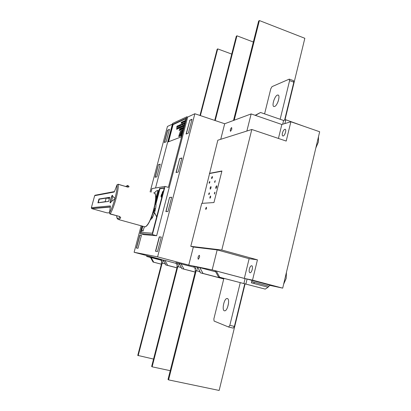 <?xml version="1.0" encoding="UTF-8"?>
<svg xmlns="http://www.w3.org/2000/svg" width="411" height="411" viewBox="0 0 411 411"><rect width="100%" height="100%" fill="white"/><g stroke="black" fill="none" stroke-linecap="round" stroke-linejoin="round"><path stroke-width="0.62" d="M185.171 121.635L185.479 120.408L185.109 121.656M185.243 120.5L184.96 121.435M183.219 121.43L182.751 122.694L183.167 121.748M183.157 121.553L182.987 122.124M182.91 121.569L182.551 122.807M182.294 122.94L182.725 121.641L182.248 122.956M182.453 121.774L182.186 122.586M182.325 122.427L182.088 123.017M182.14 121.908L181.801 123.146M181.672 122.134L181.534 122.694M181.472 122.339L181.107 123.161L181.287 122.416M184.58 123.881L184.893 122.658L184.518 123.901M184.652 122.894L184.149 124.071L184.411 122.997M184.267 122.935L183.845 124.204M183.887 123.855L184.241 122.93L183.887 123.855M183.578 123.223L183.208 124.471M183.296 123.362L182.936 124.605M182.89 123.922L182.638 124.733L182.746 124.076M182.957 123.613L182.618 124.733M182.633 123.665L182.551 123.952M180.614 124.559L180.203 125.807M180.337 125.047L180.218 125.807L180.542 124.692M179.895 125.001L179.73 126.013L180.08 124.923M179.653 125.776L179.782 124.908L179.653 125.776M179.802 124.913L179.807 125.196M179.746 125.031L179.592 125.519M179.314 125.134L179.422 125.406L179.612 125.001L179.16 126.259L179.273 125.468M177.989 125.725L177.906 126.007M179.777 129.321L179.992 128.73L180.177 128.992L179.581 130.338L179.843 129.301M178.698 136.498L180.547 130.662M181.575 130.236L180.48 134.51L180.897 134.741L180.157 136.062L179.001 136.349L180.054 134.674L181.564 130.236L180.48 134.741M180.932 134.572L180.146 136.062L178.975 136.519M182.998 129.645L181.945 133.924L181.01 135.728L180.563 135.738L181.508 134.099L181.4 133.251L182.222 131.381L181.729 131.181L182.484 129.85L182.993 129.876L181.749 134.412L180.537 135.907M182.207 131.15L181.713 131.356M185.988 118.702L173.093 124.631L168.572 141.759M179.833 128.797L179.145 130.498M180.563 128.484L180.491 128.951L180.963 128.314L180.352 130.015L180.501 128.946M181.189 128.196L180.732 129.855M181.421 129.198L181.595 128.021L181.421 129.198M181.621 128.026L181.631 128.417M181.544 128.191L181.338 128.849M181.559 129.136L181.986 127.857L181.564 129.352M182.011 127.862L181.513 129.522M182.607 127.775L182.135 129.27M182.196 128.818L182.648 127.58L182.684 128.047L182.212 129.08M182.684 127.585L182.618 128.093M183.291 127.323L182.612 129.044M183.578 127.379L183.28 128.787L183.583 127.369L183.321 127.482M176.838 128.17L176.586 129.321L176.838 128.17M177.413 127.898L177.038 129.136M177.835 127.734L177.552 128.782M178.246 127.554L177.84 128.792M177.973 128.037L177.855 128.792L178.174 127.682M178.662 127.497L178.174 128.643L178.436 127.595M178.867 127.549L178.585 128.468L178.888 127.271L178.903 128.062M178.939 127.251L178.585 128.468M179.299 127.359L179.016 128.283L179.324 127.081L179.34 127.878M179.376 127.061L179.016 128.283M179.972 126.799L179.566 128.047M180.419 126.609L180.054 127.723M180.039 127.513L180.393 126.603L180.023 127.857M180.486 127.333L180.85 126.763L180.491 127.528M180.855 126.418L180.799 126.794M181.133 126.295L180.763 127.523M181.58 126.1L181.071 127.379M181.975 125.93L181.837 126.496M182.566 125.674L182.15 126.937M182.289 126.172L182.165 126.937L182.499 125.807M182.977 125.499L182.684 126.573M183.265 125.37L182.895 126.609M183.532 125.252L183.368 126.223M183.691 125.401L183.275 126.444M183.445 125.514L183.054 126.537M184.185 124.97L183.768 126.239M184.107 125.114L183.784 126.239L184.195 125.319M177.069 126.295L176.638 127.369L177.084 126.12L176.977 127.22L177.079 126.239L176.632 127.364M177.295 126.68L177.449 125.946L177.208 126.763M177.47 125.946L177.418 126.259M177.711 125.843L177.485 126.737M178.317 125.561L178.055 126.47M178.682 125.412L178.415 126.583M178.615 125.555L178.169 126.691M180.819 124.466L180.932 124.739L181.123 124.333L180.665 125.602L180.778 124.805M181.765 124.846L181.888 123.973L181.549 125.211M181.909 123.973L181.857 124.302M181.852 124.096L181.698 124.59M182.417 123.752L182.022 124.857M182.196 124.78L181.909 125.031M183.686 121.219L183.635 121.569L183.994 121.081L183.537 122.365L183.645 121.564M184.169 120.988L183.825 122.237M184.498 120.849L184.447 121.168M184.441 120.973L184.272 121.548M184.662 121.548L184.637 120.793L184.411 121.959M278.406 100.608L277.718 102.452M274.589 106.47C277.61 105.642 280.708 94.648 277.815 95.033C274.861 94.849 271.085 106.875 274.199 106.547L274.589 106.47M280.158 119.272L289.601 80.613L293.834 82.164L293.552 80.679L289.524 79.2M293.834 82.164L284.587 120.166M289.601 80.613L289.164 79.169L272.025 86.629L270.813 88.694L264.581 113.878M227.365 298.545C230.211 299.038 227.612 311.06 224.704 310.814C221.478 311.163 223.969 298.309 227.072 298.509L227.365 298.545M227.591 307.258L228.557 303.143M223.887 278.37L213.864 318.905L214.064 321.058L228.593 327.017L229.836 325.327L240.255 282.665M228.686 327.038L233.268 328.132L234.388 326.421L244.751 283.842M155.153 210.401L154.551 210.227L153.282 212.723L154.408 208.454L155.528 208.778M154.551 210.227L154.408 208.454M154.382 213.037L153.282 212.723M151.608 216.849L152.656 217.147M152.476 217.481L151.351 217.496M155.142 204.087L156.031 204.339M151.623 216.808L152.676 217.106M156.031 204.38L155.137 204.123M150.745 219.644L150.596 219.289M245.881 284.037L247.093 279.064L251.984 280.359L251.383 282.835L254.183 283.569L253.967 282.218L268.928 286.179L268.064 287.238L265.244 289.118L243.882 283.575L245.09 278.637L216.284 271.013L219.669 277.225L243.882 283.575M181.23 136.884L168.012 141.975L172.63 124.482L186.106 118.26L181.23 136.884M151.043 192.189L151.998 188.582L165.032 186.404L168.376 187.401L186.851 116.801L172.579 123.459L155.543 187.991M191.952 119.406L189.851 120.336L186.296 133.971M189.687 120.284L191.994 119.257L188.366 133.159L186.091 134.048L189.851 120.336M165.032 186.404L152.394 234.573L156.637 235.734L187.668 117.073L186.851 116.801M164.477 142.468L167.729 130.169L169.414 129.419M167.58 130.123L164.292 142.54L166.136 141.821L169.45 129.29L167.729 130.169M173.093 124.631L172.63 124.482M202.197 203.347L217.83 140.213L251.809 129.48L286.2 141.06L290.87 121.764L281.838 124.487L278.437 138.445M220.738 139.293L224.694 123.747L194.855 113.744L157.593 256.86L188.747 265.085L193.34 247.016L190.791 246.317L201.734 203.378L213.951 202.541L221.925 170.981L209.384 173.365M150.508 257.466L146.686 256.459L161.78 259.557L134.114 252.272L141.132 225.783M150.102 191.911L167.436 126.454L172.394 124.153M164.246 188.007L159.509 188.541L155.579 203.466L155.445 202.674L158.589 190.735L157.562 190.463C156.627 190.601 155.564 191.475 154.361 193.088M156.021 203.594L155.579 203.466M159.509 188.541L164.308 187.77L152.383 233.222L140.732 232.364L142.381 226.127M142.083 226.045L140.089 233.576L152.394 234.573M162.211 193.658L161.533 196.253L161.502 194.999L162.211 193.658L161.497 196.247M155.728 198.647L157.202 195.98M156.637 235.734L144.071 234.666L140.089 233.576M141.43 235.298L139.951 235.164L136.539 248.059M139.797 235.123L136.38 248.033L137.993 248.301L141.441 235.272L139.951 235.164M161.282 237.09L159.257 236.875L161.292 237.06L157.505 251.578L155.507 251.244L159.257 236.875M169.543 197.455L165.849 211.614L167.945 211.531L171.675 197.223L169.543 197.455L166.034 211.608M171.654 197.295L169.712 197.501M179.684 158.595L176.042 172.553L178.23 172.065L181.903 157.958L179.684 158.595L176.237 172.512M158.435 164.672L155.111 177.254L156.879 176.853L160.233 164.159L158.435 164.672L155.286 177.213M181.878 158.071L179.854 158.646M160.208 164.256L158.589 164.719M155.682 251.27L159.427 236.921M194.855 113.744L187.668 117.073M157.593 256.86L134.114 252.272M247.093 279.064L245.09 278.637M284.905 123.562L285.825 119.776L283.605 120.469L282.691 124.23M161.708 261.545L160.588 259.526L162.145 259.875M164.066 261.417L163.352 260.096L164.939 260.425L167.678 265.372L165.792 264.941L165.222 263.913M198.451 268.712L197.629 267.165L199.818 267.618L202.998 273.423L200.393 272.832L199.731 271.625M153.056 262.038L150.498 257.445L151.14 257.579L153.704 262.187L153.056 262.038L161.4 264.216M216.284 271.013L215.112 270.772L218.488 276.957L219.669 277.225M194.3 267.248L177.706 263.086M177.686 263.055L175.893 262.686L177.203 265.054M179.879 264.776L179.119 263.348M181.097 267.458L181.708 268.568L195.184 272.02M180.968 263.728L183.912 269.071M195.369 269.195L193.822 266.379L195.96 266.857M251.676 281.612L253.967 282.218M255.447 115.404L260.559 112.486L283.605 120.469M255.144 115.301L260.559 112.486M205.716 208.372L206.404 207.216L206.517 208.336L205.829 209.492L205.716 208.372M193.34 247.016L217.167 249.903L249.133 258.689L257.44 259.839L221.791 250.022L251.809 129.48M221.791 250.022L190.791 246.317M214.367 193.155L214.47 194.084L214.974 192.148L214.367 193.155M215.729 187.195L215.878 188.51C216.756 187.544 216.998 186.625 216.597 185.746L215.729 187.195M209.877 197.167L210.576 195.99L210.689 197.09L209.99 198.266L209.877 197.167M209.163 182.463L209.744 181.482L209.831 182.366L209.25 183.347L209.163 182.463M210.098 187.925L210.935 186.512L211.069 187.796L210.232 189.214L210.098 187.925M208.762 193.751L209.343 192.769L209.435 193.679L208.855 194.66L208.762 193.751M214.676 181.621L215.277 180.614L214.773 182.525L214.676 181.621M211.614 177.639L212.317 176.453L212.42 177.501L211.722 178.687L211.614 177.639M221.863 171.212L209.8 173.493M282.419 133.072C282.044 134.89 282.234 135.866 282.999 136C284.833 136.128 286.909 129.069 284.982 129.285C283.929 129.578 283.076 130.837 282.419 133.072M231.825 129.188L230.52 131.356C230.006 130.138 230.381 128.864 231.634 127.533L231.825 129.188M281.838 124.487L251.147 113.924L224.694 123.747M246.867 131.042L251.147 113.924M217.167 249.903L212.174 269.893L244.329 278.406L249.133 258.689M244.329 278.406L252.524 280.143L257.44 259.839M249.364 268.989C248.922 271.265 249.158 272.519 250.078 272.755C251.984 272.873 253.51 265.501 251.537 265.732C250.643 265.932 249.919 267.016 249.364 268.989M199.422 257.399L198.302 259.279C197.691 258.01 197.989 256.68 199.201 255.303C199.623 255.416 199.695 256.115 199.422 257.399M146.902 255.637L146.686 256.459M155.743 198.621L157.891 190.457M283.631 284.212L286.174 278.458L286.446 272.298M290.87 121.764L319.666 131.751L282.701 288.142L270.094 285.404M215.683 271.81L199.818 267.618M251.974 280.384L270.33 285.244L268.928 286.179M197.629 267.165L195.939 266.816M176.298 263.415L164.939 260.425M163.352 260.101L162.124 259.844M160.937 260.153L151.14 257.579M252.524 280.143L282.701 288.142M188.747 265.085L212.174 269.893M218.488 276.957L265.244 289.118M254.178 283.575L268.064 287.238M153.704 262.187L161.405 264.196M223.748 278.946L200.393 272.832M202.998 273.423L223.769 278.863M195.168 272.092L181.708 268.568M167.678 265.372L176.951 267.792M176.935 267.854L165.792 264.941M315.833 147.965L318.391 142.021L318.515 136.627M304.402 126.46L285.825 119.776M156.689 216.808L154.515 212.626C155.641 208.994 156.134 206.014 156 203.676L159.915 188.793L164.22 188.11M150.364 219.803L152.219 218.051L154.567 212.734M154.49 212.708L156.668 216.895M141.163 232.395L142.792 226.24M142.992 230.299L142.761 231.131M142.709 230.294L142.663 230.884M142.653 230.514L142.499 231.1M142.977 231.162L144.348 226.764M163.003 191.505L162.761 192.369M162.828 191.541L162.437 192.399M162.622 191.572L162.232 192.425M162.217 195.749L161.307 197.116C160.963 197.028 160.948 196.335 161.256 195.03L162.443 192.795L162.669 194.018M161.246 197.11L161.261 195.035L162.509 192.8M142.843 230.304L142.602 231.105M142.946 230.705L142.787 231.039L142.946 230.705M142.966 230.391L142.787 231.039M162.956 191.911L162.782 192.271L162.956 191.911M162.956 191.598L162.777 192.271M179.396 130.241L179.545 129.665L179.396 130.241M179.545 129.665L179.222 130.308M180.064 129.198L179.741 129.943M180.054 128.7L179.956 129.085M180.126 129.172L179.571 130.333M180.64 129.049L180.367 129.804M180.465 129.116L180.352 129.861L180.475 129.116M180.963 128.314L180.27 130.04M181.056 128.982L180.773 129.686L181.056 128.982M181.133 128.366L180.768 129.686M181.415 129.193L181.138 129.686M181.41 128.802L181.179 129.516M181.929 128.371L181.724 128.766L181.929 128.371M181.934 128.021L181.719 128.766M183.172 127.544L182.849 128.17M182.844 128.792L182.977 128.299L182.844 128.792M182.977 128.299L182.695 128.849M183.702 127.148L183.28 128.787M177.095 128.052L176.581 129.316M176.771 129.126L176.874 128.735L176.771 129.126M176.869 128.741L176.643 129.177M176.833 128.165L176.833 128.628M177.367 128.443L177.095 128.997L177.367 128.443M177.388 128.037L177.084 128.997M177.639 128.869L177.341 128.997M178.749 127.333L178.446 128.525M178.436 128.525L178.169 128.643M179.186 127.143L178.883 128.34M179.622 126.953L179.314 128.155M179.9 127.348L179.622 127.908L179.9 127.348M179.9 126.937L179.628 127.908M179.951 127.328L179.581 128.047L179.951 127.328M180.357 126.742L180.141 127.097M180.789 126.562L180.47 127.672M181.251 127.189L181.492 126.264L181.251 127.189M181.492 126.269L181.133 127.235M182.227 125.817L181.862 127.056M181.991 126.557L181.667 127.143M182.777 126.66L182.469 126.794M183.779 125.144L183.517 126.347M177.136 126.1L176.977 127.22M177.418 126.069L177.249 126.624M177.393 126.475L177.208 127.102M177.609 126.552L177.393 127.04M177.871 126.141L177.752 126.624M178.071 125.936L177.67 126.917M178.235 126.064L178.091 126.347M179.371 125.54L179.175 126.095M179.612 125.001L179.16 126.259M179.643 125.771L179.443 126.141M179.643 125.483L179.473 126.013M179.951 125.602L179.72 126.007M180.182 124.744L179.761 125.884M180.876 124.882L180.681 125.432M180.753 124.929L180.665 125.483L180.758 124.934M181.123 124.333L180.665 125.602M181.749 124.554L181.58 125.083M182.515 124.086L182.392 124.584M182.72 123.875L182.263 124.893M182.987 123.485L182.952 123.778M182.823 124.055L182.669 124.61M183.183 123.942L182.962 124.476L183.183 123.942M183.234 123.485L182.962 124.476M183.537 123.608L183.383 123.906L183.537 123.608M183.542 123.346L183.378 123.906M184.2 123.074L183.984 123.439M184.745 122.719L184.138 124.071M184.893 122.658L184.57 123.881M181.57 122.18L181.194 123.017M181.359 122.94L181.102 123.161M181.924 122.021L181.559 123.243M181.688 122.75L181.308 123.357M182.042 122.488L181.826 123.017L182.042 122.488M182.099 122.031L181.837 123.023M182.392 122.154L182.237 122.447L182.392 122.154M182.397 121.897L182.248 122.452M182.725 121.641L182.289 122.935M182.792 122.149L182.576 122.678L182.792 122.149M182.849 121.692L182.582 122.678M183.147 121.969L182.751 122.694M183.753 121.63L183.553 122.195M183.994 121.081L183.537 122.365M184.071 121.574L183.851 122.108L184.071 121.574M184.123 121.111L183.856 122.108M184.426 121.394L184.025 122.124M184.899 120.67L184.462 121.836M185.166 121.014L185.012 121.312M185.479 120.408L185.161 121.63M195.554 270.561L195.05 270.448L195.549 270.577L168.022 379.445L168.572 379.882L219.15 390.45L245.069 283.929M197.599 267.16L196.674 270.808L200.09 271.707L196.17 270.695L168.572 379.882M200.09 271.707L198.395 268.558M195.05 270.448L195.97 266.821M196.674 270.808L196.17 270.695M170.241 370.681L152.121 366.818L151.659 366.448L177.285 266.487L176.858 266.39L177.28 266.503M179.093 263.343L178.23 266.698L181.4 267.53L177.804 266.6L152.121 366.818M181.4 267.53L179.828 264.633M176.858 266.39L177.711 263.061M178.23 266.698L177.804 266.6M153.555 359.065L137.757 355.407L161.713 263.014L161.348 262.932L161.708 263.03M163.331 260.091L162.525 263.199L165.484 263.97L162.16 263.117L138.153 355.721M165.484 263.97L164.015 261.288M161.348 262.932L162.15 259.85M162.525 263.199L162.16 263.117M232.934 120.685L233.556 120.259L258.642 21.059L259.387 20.55L304.839 38.29L284.941 120.053M235.102 119.878L234.255 120.002L259.387 20.55M253.34 42.025L236.942 35.808L236.304 36.24L214.727 120.408M215.22 120.572L236.942 35.808M231.732 54.082L217.691 48.894L217.142 49.269L199.977 115.46M200.398 115.599L217.691 48.894M111.427 201.539L112.784 196.401M118.168 184.231L127.559 187.062L129.111 186.748L128.109 187.056M116.709 215.837C116.976 219.017 118.075 219.351 120.012 216.849L120.747 217.851L119.642 216.484L110.194 213.859C114.171 207.56 118.949 189.877 118.198 184.328L117.043 184.837L118.198 184.328L127.559 187.062M111.196 201.724L115.25 198.554L112.665 196.294C112.46 191.264 108.129 207.216 111.196 201.724L110.59 202.695C110.184 202.531 110.261 201.375 110.795 199.243C111.417 197.11 111.987 195.888 112.506 195.574L112.665 196.294M109.711 197.393L108.607 201.462L109.732 197.326L98.969 198.996L97.921 202.834L108.617 201.421M99.226 199.227L98.147 202.721L108.627 201.38M110.379 206.158L110.4 206.584M99.231 199.207L106.146 198.117L109.444 198.379M98.476 202.674L105.175 201.678L106.146 198.117M106.223 201.683L105.175 201.678M98.969 198.996L109.665 197.573M234.388 326.421L229.836 325.327M154.978 211.064L154.377 210.894M145.746 226.461C150.688 224.524 158.225 198.153 155.05 193.951M144.025 226.584L144.877 226.815C150.596 226.99 159.817 191.089 153.632 192.944M129.111 186.748L127.8 185.382L125.745 186.445M117.772 219.084L118.753 219.602L120.747 217.851M91.894 208.654L107.137 212.888L109.439 212.78M114.381 191.593L95.624 195.143L94.674 195.677L91.37 207.699L91.91 208.66L110.333 207.057M127.898 187.041C127.508 185.839 126.835 185.654 125.874 186.481M114.453 191.541L114.068 192.065L94.664 195.682L95.182 195.148M114.988 198.421C116.56 192.415 117.243 187.884 117.043 184.837L114.69 190.976M114.068 192.065L114.638 191.115M110.354 206.856L91.627 208.511L91.36 207.699L110.312 205.901M110.035 213.987L109.439 212.883L110.389 206.764M110.348 206.939L109.439 212.883C111.386 209.492 113.21 204.781 114.9 198.749M117.13 184.683L114.448 191.552M119.642 216.484L110.071 213.997L109.398 213.062M120.043 216.803L119.473 216.607M98.332 202.556L99.257 199.176M277.815 95.033L278.396 95.239M227.566 298.633L227.072 298.509M233.268 328.132L228.722 327.038M158.579 190.761L157.562 190.463M251.537 265.732L251.876 265.825M284.982 129.285L285.357 129.414M154.736 193.427C156.504 193.982 155.81 206.219 151.906 216.058C147.724 226.923 144.549 227.206 144.877 226.815L118.753 219.602C117.613 218.791 116.971 219.397 116.667 215.826M128.078 187.169L127.528 186.964M91.36 207.699L94.664 195.682M110.415 206.594L110.359 206.152M98.311 202.561L99.241 199.181M99.077 199.176L109.67 197.547"/></g></svg>
